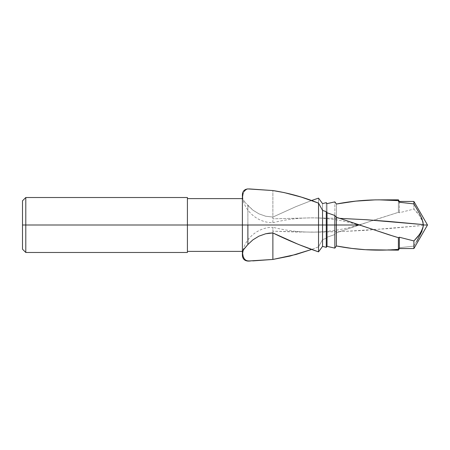 <?xml version="1.0" encoding="UTF-8"?>
<svg xmlns="http://www.w3.org/2000/svg" width="450" height="450" viewBox="0 0 450 450"><rect width="100%" height="100%" fill="white"/><g stroke="black" fill="none" stroke-linecap="round" stroke-linejoin="round"><path stroke-width="0.34" stroke-dasharray="2.25 1.69" d="M379.041 250.161L398.407 249.351L399.341 247.742L413.91 246.105L420.868 233.685L422.978 228.302L423.371 225.399L365.653 230.31L342.461 231.531L319.269 232.11L296.072 231.992L272.88 231.188L272.88 227.312C258.834 227.053 245.498 237.589 242.713 251.398M272.88 232.948L272.88 227.346L272.88 232.948L272.88 231.188L311.552 232.144L342.461 231.531L388.845 228.572L423.371 225.399L422.893 222.3L420.699 217.513L418.016 213.514L413.91 209.064L413.91 201.459L413.91 209.064L399.341 212.771L398.407 212.333L398.407 199.834L398.407 212.333L375.137 219.696L336.397 232.746L334.856 234.523L334.856 201.876L334.856 234.523L327.026 237.229L326.278 238.314L326.278 202.652L326.278 238.314L322.543 239.608L318.532 246.864L318.532 198.129L318.532 246.864L311.552 249.474L318.532 246.864L322.543 239.608L322.543 203.625L322.543 239.608L326.278 238.314L327.026 237.229L327.026 203.636L327.026 237.229L334.856 234.523L336.397 232.746L336.397 204.019L336.397 232.746L368.027 222.086C353.43 226.873 341.066 229.815 330.941 230.906C322.931 231.823 316.468 232.234 311.552 232.144C295.2 231.969 284.979 230.147 272.88 227.312M272.88 218.812L272.88 190.553L272.88 218.812L311.552 217.856L339.806 218.368L311.552 217.856L272.88 218.812L272.88 217.052L296.072 206.567L311.552 200.526L295.706 206.724L272.88 217.052L272.88 222.688C258.834 222.947 245.498 212.411 242.713 198.602M422.049 218.947L422.978 221.698M25.796 225L22.5 225L22.5 200.812L22.5 225L25.796 225L25.796 197.516L25.796 225L187.419 225L25.796 225L25.796 252.484L25.796 225M187.419 197.516L187.419 251.387L187.419 225L242.393 225L187.419 225L187.419 252.484L187.419 197.516M242.393 255.431L242.393 194.422L242.393 225L247.888 225L242.393 225L242.393 255.578L242.393 194.569M247.888 205.493L247.888 225L247.888 205.493L252.861 210.116L258.896 213.829L265.686 216.231L272.88 217.052L265.686 216.231L258.896 213.829L252.861 210.116L245.464 202.776L247.888 205.493M249.266 188.921L247.888 188.921L245.492 189.883L243.231 193.236L242.646 198.231L243.208 199.862L245.464 202.776L243.208 199.862L242.646 198.231M427.5 225L423.366 225L427.5 225M398.407 249.351L398.407 250.166L398.407 249.351L399.341 247.742L413.91 246.105L413.91 248.541L413.91 246.105L416.779 241.262M399.341 248.541L399.341 247.742L399.341 248.541M399.341 201.459L399.341 212.771L399.341 201.459M422.049 231.053L423.27 226.856L422.893 222.3L419.377 215.409L413.91 209.064L399.341 212.771L398.407 212.333L368.027 222.086M242.393 206.342L242.393 243.658M242.393 239.659L242.393 235.097M242.393 203.062L242.393 198.613L242.393 203.062M242.393 225L242.393 251.387L242.393 225M22.5 249.188L22.5 225L22.5 249.188M249.216 188.921L246.617 189.248M244.547 190.8L243.231 193.236M243.023 193.922L242.859 194.614M242.606 196.616L242.601 197.747M252.883 260.899L250.234 261.062M368.027 227.914C353.43 223.127 341.066 220.185 330.941 219.094C322.931 218.177 316.468 217.766 311.552 217.856C295.2 218.031 284.979 219.853 272.88 222.688"/><path stroke-width="0.67" d="M252.883 260.899L272.88 259.447L247.888 261.034L245.492 260.117L244.547 259.2L243.231 256.764L242.657 254.019L242.646 251.769L243.759 249.294L247.888 244.507L252.861 239.884L258.896 236.171L265.686 233.769L269.257 233.156L272.88 232.948L272.88 259.447L296.072 254.453L311.552 249.474L290.025 256.061L272.88 259.447L272.88 232.948L298.53 244.463L318.532 251.871L318.532 225L318.532 251.871L322.543 246.375L322.543 225L242.393 225L242.393 194.422L242.393 225L187.419 225L187.419 197.516L25.796 197.516L25.796 225L25.796 197.516L22.5 200.812L22.5 225L247.888 225L247.888 244.507L252.861 239.884L258.896 236.171L265.686 233.769L272.88 232.948C288.09 240.407 303.306 246.718 318.532 251.871L322.543 246.375L326.278 247.348L327.026 246.364L334.856 248.124L336.397 245.981C357.053 249.975 377.724 251.1 398.407 249.351M416.779 241.262L422.049 231.053M379.041 199.839L398.407 200.649L399.341 202.258L399.341 201.459L398.407 199.834L398.407 200.649L398.407 199.834L375.137 199.879L355.77 201.133L336.397 204.019L334.856 201.876L327.026 203.636L326.278 202.652L322.543 203.625L318.532 198.129L311.552 200.526L318.532 198.129L322.543 203.625L326.278 202.652L327.026 203.636L334.856 201.876L336.397 204.019C357.053 200.025 377.724 198.9 398.407 200.649L399.341 202.258L413.91 203.895L419.563 213.744L422.049 218.947L423.371 224.601L365.653 219.69L339.806 218.368L365.653 219.69L388.845 221.428L423.371 224.601L423.366 225L427.5 225L423.366 225L422.893 227.7L420.699 232.487L418.016 236.486L413.91 240.936L399.341 237.229L399.341 248.541L399.341 237.229L398.407 237.667L393.519 236.205L359.488 225L334.856 225L334.856 248.124L336.397 245.981L336.397 225L336.397 245.981L351.866 248.417L365.456 249.705L398.407 250.166L398.407 237.667L398.407 250.166L399.341 248.541L413.91 248.541L413.91 240.936L413.91 246.105M242.393 194.422L242.393 194.422C242.719 191.081 244.553 189.253 247.888 188.921L247.888 188.966M326.278 247.348L327.026 246.364L327.026 225L326.278 225L326.278 247.348L326.278 225L322.543 225L322.543 246.375L326.278 247.348M422.978 221.698L423.214 226.373L421.914 230.209L419.377 234.591L413.91 240.936L399.341 237.229L398.407 237.667L388.845 234.748L336.397 217.254L336.397 225L359.488 225L336.397 217.254L334.856 215.477L327.026 212.771L327.026 246.364L334.856 248.124L334.856 225L327.026 225L334.856 225L334.856 215.477L334.856 225L336.397 225L336.397 217.254L334.856 215.477L327.026 212.771L326.278 211.686L322.543 210.392L322.543 225L326.278 225L326.278 211.686L326.278 225L327.026 225L327.026 212.771L326.278 211.686L322.543 210.392L318.532 203.136L301.376 197.128L284.287 192.611L272.88 190.553L247.888 188.921M413.91 248.541L427.5 225L413.91 201.459L399.341 201.459L399.341 202.258L413.91 203.895L413.91 201.459L413.91 203.895L419.563 213.744L422.049 218.947M250.234 261.062L246.617 260.752L244.547 259.2L243.231 256.764L242.606 253.384L243.208 250.138L247.888 244.507L247.888 225L318.532 225L318.532 203.136L318.532 225L322.543 225L322.543 210.392L318.532 203.136C303.306 197.078 288.09 192.881 272.88 190.553L249.216 188.921M242.393 194.569L242.393 255.431M242.393 243.658L242.393 239.659M242.393 235.097L242.393 206.342M187.419 252.484L187.419 225L25.796 225L25.796 252.484L187.419 252.484L187.419 197.516M22.5 249.188L25.796 252.484L25.796 225L22.5 225L22.5 249.188L22.5 200.812M246.617 189.248L244.547 190.8M243.231 193.236L243.023 193.922M242.859 194.614L242.606 196.616M242.601 197.747L242.724 198.664M242.646 251.769L242.724 251.336M187.419 198.613L242.393 198.613M242.393 255.578C242.719 258.919 244.553 260.747 247.888 261.079L249.266 261.079M187.419 251.387L242.393 251.387"/></g></svg>
